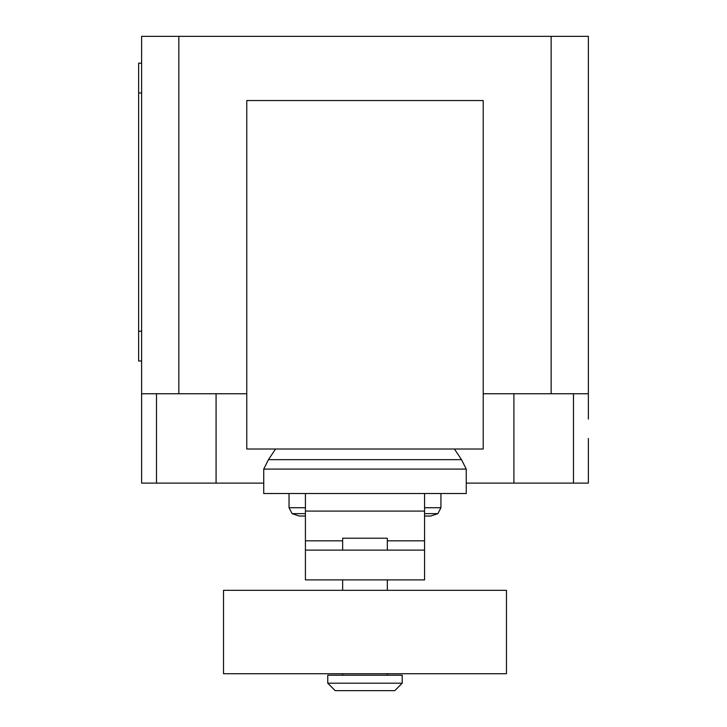 <?xml version="1.0" encoding="UTF-8"?>
<svg xmlns="http://www.w3.org/2000/svg" width="727" height="727" viewBox="0 0 727 727"><rect width="100%" height="100%" fill="white"/><g stroke="black" fill="none" stroke-linecap="round" stroke-linejoin="round"><path stroke-width="1.09" d="M342.653 673.72L342.653 675.21M387.327 673.72L387.327 675.21M327.759 675.21L327.759 683.207L335.202 690.65L394.77 690.65L402.222 683.207L402.222 675.21L327.759 675.21M387.327 550.121L387.327 538.207L342.653 538.207L342.653 550.121M342.653 579.901L342.653 590.324M387.327 579.901L387.327 590.324M223.516 590.324L223.516 673.72L506.465 673.72L506.465 590.324L223.516 590.324M327.759 683.207L402.222 683.207M424.559 550.121L305.422 550.121L305.422 579.901L424.559 579.901L424.559 540.833L387.327 540.833M424.559 540.833L424.559 493.533L305.422 493.533L305.422 550.121M342.653 540.833L305.422 540.833M424.559 516.025L430.793 516.025L437.881 513.644L424.559 513.644M305.422 516.025L299.188 516.025L292.1 513.644L289.037 507.728L289.037 493.533M305.422 513.644L292.1 513.644M305.422 507.728L289.037 507.728M424.559 507.728L440.935 507.728L440.935 493.533M424.559 493.533L466.252 493.533L466.252 469.097L461.527 459.664L454.42 449.013M305.422 493.533L263.728 493.533L263.728 469.097L268.454 459.664L275.551 449.013M461.527 459.664L268.454 459.664M466.252 469.097L263.728 469.097M246.762 449.013L483.219 449.013L483.219 100.535L246.762 100.535L246.762 449.013M483.219 393.752L588.37 393.752L588.37 419.07M141.611 419.07L141.611 483.11L263.728 483.11M466.252 483.11L588.37 483.11L588.37 438.436M246.762 393.752L141.611 393.752L141.611 430.984M141.611 63.158L138.63 63.158L138.63 92.938L141.611 92.938M141.611 331.212L138.63 331.212L138.63 360.992L141.611 360.992M138.63 331.212L138.63 92.938M141.611 393.752L141.611 36.35L178.842 36.35L178.842 393.752M588.37 393.752L588.37 36.35L178.842 36.35M551.139 393.752L551.139 36.35M424.559 511.09L305.422 511.09M156.505 393.752L156.505 483.11M573.476 393.752L573.476 483.11M513.907 393.752L513.907 483.11M216.073 393.752L216.073 483.11M440.935 507.728L437.881 513.644"/></g></svg>
